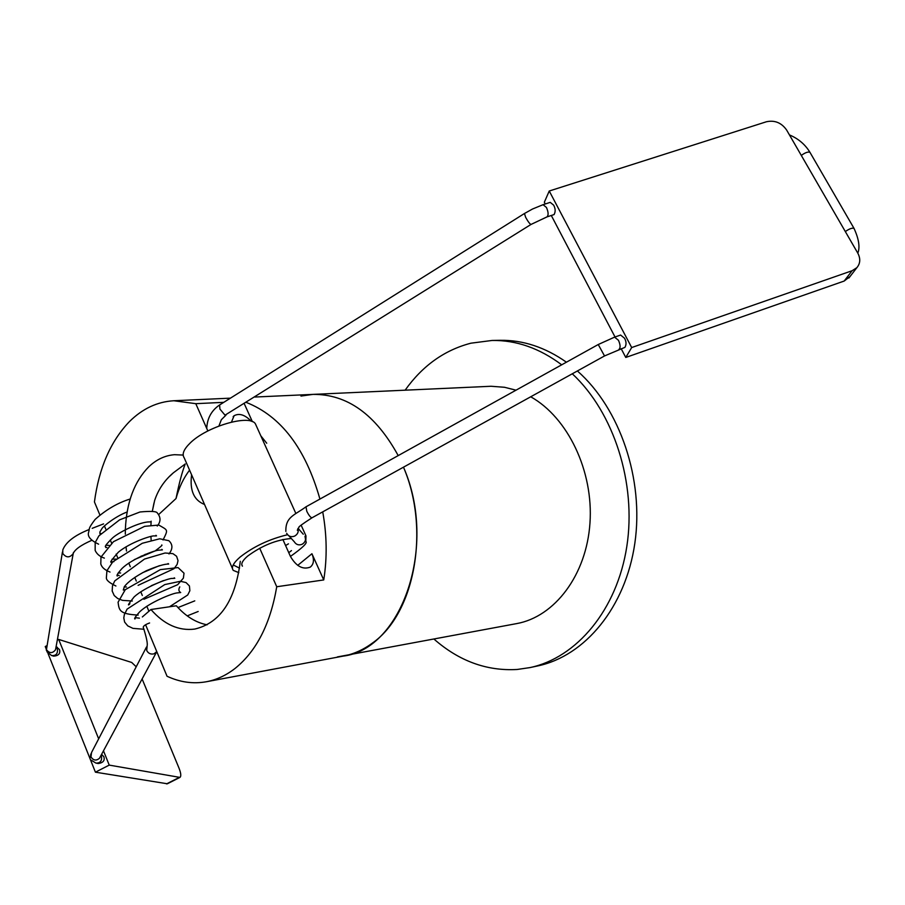 <?xml version="1.0" encoding="UTF-8"?>
<svg xmlns="http://www.w3.org/2000/svg" width="905" height="905" viewBox="0 0 905 905"><rect width="100%" height="100%" fill="white"/><g stroke="black" fill="none" stroke-linecap="round" stroke-linejoin="round"><path stroke-width="1.36" d="M238.818 572.65L233.275 570.399C231.035 567.446 233.286 563.023 240.029 557.129C253.423 546.609 269.271 539.142 287.586 534.719M232.427 568.464L184.224 457.862C181.735 454.287 183.692 449.366 190.084 443.111C206.634 426.447 249.746 413.924 255.414 423.857L256.398 426.04M241.793 564.731L242.427 566.179C240.741 563.951 242.45 560.614 247.551 556.179C261.986 545.534 276.579 539.652 291.331 538.52M291.467 550.591L288.774 552.684M301.139 525.183L305.981 535.896L305.788 541.801M372.249 643.195C363.177 649.869 353.527 654.168 343.312 656.091C402.171 648.987 437.839 545.217 403.483 467.172C430.497 529.81 414.513 614.11 372.249 643.195M322.723 511.857C326.92 535.002 327.259 557.695 323.741 579.935L276.738 586.745C270.414 623.783 256.579 650.967 235.209 668.32C226.193 675.356 216.6 679.825 206.419 681.737C193.172 684.112 180.05 682.28 167.04 676.25L145.592 624.744M99.855 514.922L94.437 501.936C98.973 467.976 110.636 441.199 129.426 421.617C142.436 408.687 157.232 401.73 173.839 400.745L195.785 403.675L223.773 402.34M189.575 470.136C183.568 478.021 179.043 487.49 176.023 498.542C179.111 483.259 182.188 471.731 185.242 463.96L173.375 472.806C164.45 480.385 158.194 489.639 154.619 500.556L152.391 510.952M151.158 521.19L150.931 525.058M150.931 536.427L151.158 540.319M183.161 455.068L174.495 454.695C165.004 455.475 156.429 459.502 148.793 466.776C134.359 481.505 126.553 502.332 125.376 529.255M125.365 529.595L125.32 534.165M126.01 546.812L126.508 551.032M207.098 624.823C195.842 622.606 185.593 616.26 176.351 605.773L150.931 609.518C164.212 624.586 178.817 631.102 194.722 629.077C220.198 623.047 235.391 600.456 240.289 561.292M145.219 554.312L143.578 555.806L141.169 556.089M104.426 525.907L105.738 529.052M110.297 540.002L111.598 543.136M116.168 554.098L117.729 557.842M231.476 422.081L234.101 415.734C239.293 412.952 245.017 414.784 251.239 421.244M244.26 403.687L252.371 421.651M207.856 430.972L195.785 403.675M254.905 397.035L312.96 394.388C347.215 394.071 375.632 414.467 398.2 455.6C375.632 414.467 347.215 394.071 312.96 394.388L300.958 396.062M246.296 402.42C280.946 416.142 305.494 448.36 319.929 499.062M276.738 586.745L259.69 548.204M150.931 609.518L142.345 616.961M282.869 539.471L290.482 556.518C296.308 566.394 302.904 569.924 310.279 567.107C313.831 564.234 314.374 559.765 311.931 553.736L323.741 579.935M191.6 474.774C189.586 490.397 193.896 500.295 204.541 504.47M561.7 364.817C539.504 348.199 516.303 340.088 492.071 340.461L470.928 343.187C444.457 350.077 422.522 365.733 405.135 390.168M434.004 639.1C459.061 661.08 486.788 671.205 517.162 669.474L530.013 667.585C576.723 657.754 617.04 609.812 626.814 546.484C636.634 483.213 613.816 412.386 572.288 373.788M530.013 667.585L537.796 665.91C585.003 656.001 625.615 607.21 634.846 543.226C644.145 479.311 619.993 408.393 577.39 370.971M566.417 362.192C545.127 347.237 523 339.941 500.035 340.314L492.071 340.461M337.35 656.928L516.676 623.602C554.754 616.746 586.497 575.014 589.97 523.067C593.601 471.177 567.899 417.578 530.726 396.786M516.02 390.179L504.515 387.283L491.076 386.265L312.96 394.388M553.928 214.621L554.086 214.576C555.636 211.68 555.489 208.546 553.645 205.141L550.229 202.369L543.238 204.632M786.603 130.003L857.748 253.049C860.666 258.592 860.372 263.457 856.877 267.654L852.103 270.719L631.679 347.554L549.245 191.012L766.422 121.756C774.748 119.98 781.467 122.729 786.603 130.003M294.295 541.79C296.173 544.708 298.763 545.545 302.078 544.301C305.257 542.355 306.241 539.663 305.008 536.224L305.856 541.45C307.768 542.774 302.621 547.763 290.437 556.428M624.801 347.407L624.936 347.362C626.509 344.59 626.373 341.536 624.518 338.21L620.604 335.054L614.71 337.09M545.263 203.976L544.346 202.222L549.245 191.012M850.1 276.444L844.173 281.048L625.774 357.452L621.158 348.674M615.027 336.977L551.292 215.481M625.774 357.452L631.679 347.554M96.688 763.243L98.34 763.549C103.193 762.757 105.037 760.472 103.837 756.716L101.598 754.317M103.487 750.811L109.234 765.11L179.925 777.406C181.305 776.354 181.011 773.277 179.032 768.187L142.096 678.908M52.286 655.729L53.666 656.148C58.633 655.718 60.567 653.534 59.504 649.575L56.54 647.041M46.562 645.842L45.25 646.532L46.166 648.817M47.92 653.218L95.421 772.18L167.357 783.775M109.234 765.11L95.421 772.18M136.214 666.781L131.7 662.46L58.701 639.439L98.668 738.842M58.701 639.439L57.275 640.186M158.76 514.459L176.023 498.542M311.931 553.736L297.722 565.365M531.065 224.406L530.997 224.451C529.81 223.976 528.022 221.601 525.647 217.324L524.459 213.512L532.513 209.021L543.079 204.688L546.462 207.471C548.453 212.109 548.622 215.254 546.982 216.895L530.997 224.451L225.017 415.169L219.915 409.06L219.621 404.942L524.38 213.557M801.298 155.411C805.326 152.526 808.222 151.52 809.986 152.391L810.088 152.572M845.315 231.544C849.444 228.727 852.352 227.675 854.037 228.411L854.128 228.569M285.856 531.439C285.46 516.8 294.295 515.398 306.014 506.789L598.239 344.522L604.529 355.948L624.936 347.362M598.262 344.511L614.574 337.135L618.477 340.303C620.457 344.85 620.604 347.893 618.918 349.454M306.014 506.789L306.784 511.257C308.865 515.409 310.596 517.581 311.999 517.796L312.089 517.739M286.659 533.283L286.828 533.565C288.672 536.518 291.286 537.355 294.679 536.077C297.688 534.301 298.797 531.789 297.994 528.52M844.173 281.048L852.103 270.719M226.012 415.101L221.352 419.716L218.908 426.006M146.531 646.973L91.518 752.553L90.975 756.919C93.396 760.539 96.235 760.992 99.482 758.254L156.791 651.657M149.597 622.979C145.648 624.405 143.51 625.819 143.194 627.233L143.295 627.437C146.395 637.041 147.685 643.093 147.176 645.604L146.701 650.469C148.284 653.421 150.705 654.553 153.986 653.851L156.78 651.611M73.407 552.582L55.522 649.79C52.467 653.557 49.447 653.5 46.449 649.654L62.445 551.993M56.008 647.109L57.377 648.93C57.954 653.727 56.008 655.921 51.528 655.514L46.913 651.747M91.744 540.342C80.907 545.082 74.685 549.573 73.079 553.792C69.64 557.944 66.212 557.853 62.796 553.521L62.784 549.98C65.748 542.174 74.538 535.353 89.154 529.515M91.45 760.313L95.896 763.096C100.274 763.175 102.129 760.901 101.439 756.241L101.009 755.415M179.213 777.463L166.531 783.9M295.833 513.407L255.414 423.857M343.312 656.091L206.419 681.737M230.424 398.155L173.839 400.745M234.101 415.734L233.151 416.628M169.97 476.019L173.375 472.806M219.463 405.044C211.419 410.587 207.177 418.393 206.747 428.461M789.432 134.902C798.38 138.669 805.224 144.495 809.986 152.391L854.037 228.411C858.868 238.988 860.135 247.257 857.827 253.196M266.715 443.212L260.81 435.814M285.584 545.557L288.446 543.826M294.272 541.744L288.899 535.839M233.23 564.958L239.531 568.148M297.892 528.678L297.349 530.341L298.899 527.389C298.096 527.151 302.462 523.95 311.999 517.796L604.529 355.948M303.266 534.233L298.118 528.35M848.901 278.005L856.877 267.654M554.086 214.576L546.982 216.895M90.353 757.485L90.805 754.001M148.918 611.271L146.802 606.226M142.323 595.49L140.773 591.802M136.304 581.101L134.766 577.413M130.297 566.722L128.77 563.068M198.184 611.486L187.222 615.875M139.427 618.172L135.614 617.663L134.969 618.986C133.917 618.884 135.456 616.531 139.585 611.927C149.348 602.425 172.878 593.08 177.244 592.899L180.717 592.537C178.647 591.361 178.342 589.472 179.778 586.881M129.879 603.578L129.223 604.54C127.277 605.977 128.929 603.42 134.189 596.848C145.253 586.779 169.359 577.843 172.403 578.442L174.801 578.306L174.235 577.809M163.522 580.558L151.169 585.761M125.286 589.675L123.284 590.049L124.37 586.678C127.877 581.87 135.23 576.542 146.44 570.704C157.278 566.134 164.699 563.917 168.681 564.041L168.07 563.544M159.404 565.682L142.368 572.797M119.211 575.49L117.978 575.229L117.299 576.033C116.213 575.727 117.797 573.193 122.062 568.431C131.825 558.86 154.936 550.07 159.088 550.138L162.391 549.901L161.848 549.358M161.724 544.98C160.615 545.658 165.558 543.124 155.694 550.5M154.834 551.032L134.291 559.629M113.872 561.688L111.722 561.869C109.188 563.363 111.383 560.138 118.329 552.208C129.879 542.525 151.927 535.172 154.506 535.941L156.52 535.907L155.954 535.308M106.903 547.468L105.862 547.582C106.62 546.224 101.654 548.747 112.073 538.418C116.756 533.577 136.463 523.158 147.572 521.981L150.501 521.846M100.953 533.498L99.923 533.746L99.889 531.982L101.745 528.893C102.763 526.552 115.693 516.201 127.107 512.004M103.589 523.893L92.208 528.328M56.053 646.894L57.298 647.267M194.779 600.863L177.98 607.572M144.008 629.258L132.956 628.364L127.775 625.898L124.619 622.074L123.804 617.968L124.336 614.642L127.107 609.11L164.755 584.585L180.378 581.282L186.057 582.582L189.417 585.954L189.869 590.693L187.72 594.992L169.495 606.791M138.16 615.072C119.279 614.144 119.166 610.253 118.069 602.221L125.297 589.664L160.355 569.63L178.07 567.582L184.02 573.204L183.387 578.137L177.697 584.675L143.918 599.268M132.311 601.022L122.56 600.377L117.684 598.488L114.211 595.535L112.175 591.01L112.492 585.795L114.743 580.908L144.506 559.064L165.083 553L172.934 553.656L176.588 556.27L178.025 560.636L177.154 564.358L174.065 568.668L138.092 585.343M126.474 586.983L124.121 587.017M115.908 585.999C109.279 582.82 106.1 580.037 106.383 577.662L106.937 570.727L112.808 561.779L142.3 543.272L159.755 538.78L168.862 540.704C172.878 544.471 172.912 548.883 168.975 553.928M120.637 572.989L118.125 573.035M110.014 572.062C104.709 569.98 101.632 567.254 100.794 563.86L100.987 557.095L113.442 541.688L144.642 526.325L158.816 525.07C168.126 530.511 168.296 529.244 163.047 539.98M116.36 559.086L112.016 559.211M104.369 558.114C99.855 556.62 96.79 554.052 95.149 550.41L95.183 542.514L98.883 535.884L119.63 519.832L140.015 511.981C150.864 510.974 156.644 511.314 157.323 512.999C160.92 517.332 160.886 521.676 157.232 526.054M109.053 545.342L105.964 545.319M98.611 544.177C90.432 540.274 87.129 536.224 88.701 532.027C89.799 528.101 87.819 529.097 95.149 519.402C106.145 509.594 117.82 502.795 130.184 499.006M153.986 503.044L152.357 511.155M46.415 650.491L46.155 648.421M179.925 777.406L167.255 783.832"/></g></svg>
